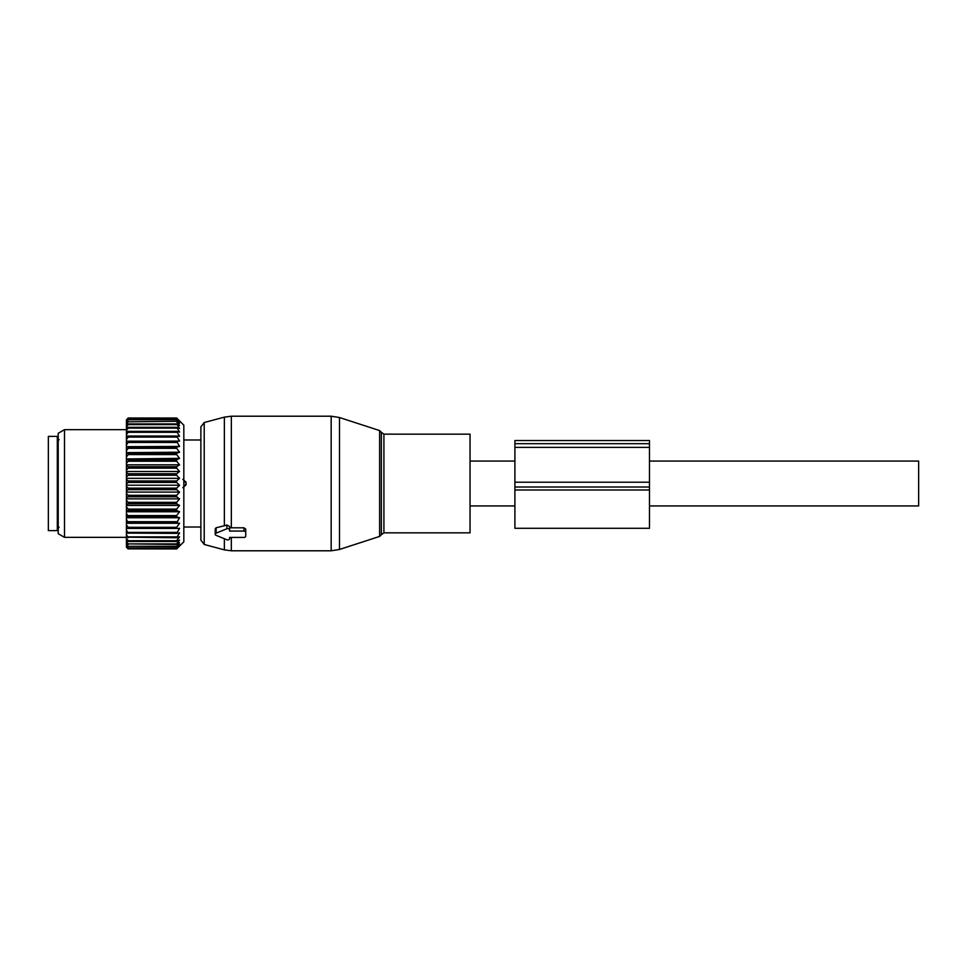 <?xml version="1.0" encoding="UTF-8"?>
<svg xmlns="http://www.w3.org/2000/svg" width="967" height="967" viewBox="0 0 967 967"><rect width="100%" height="100%" fill="white"/><g stroke="black" fill="none" stroke-linecap="round" stroke-linejoin="round"><path stroke-width="1.45" d="M649.486 461.066L918.65 461.066L918.65 505.934L649.486 505.934M470.047 469.611L470.047 532.841L383.911 532.841L383.911 434.159L470.047 434.159L470.047 469.611M204.206 544.469L204.206 422.531L200.882 426.858L200.882 540.142L204.206 544.469L224.368 549.872L231.343 550.791L331.173 550.791L331.173 416.209L339.49 417.526L339.49 549.474L331.173 550.791M204.206 422.531L224.368 417.128L224.368 525.758L216.125 527.764L215.23 528.707L215.23 534.255A1.789 1.269 180 0 0 216.125 535.355L226.894 539.743A1.789 1.269 180 0 0 229.59 538.655L229.59 537.422L229.59 538.655M224.368 525.758L226.894 525.008L229.59 526.447L229.59 531.076L243.938 531.076A1.789 1.269 180 0 1 245.739 532.346L245.739 536.153A1.789 1.269 180 0 1 243.938 537.422L229.59 537.422M224.368 417.128L231.343 416.209L231.343 527.801L229.59 527.764M231.343 527.801L243.938 527.801L245.739 529.142L245.739 532.346L245.739 529.142M216.125 527.764L216.125 533.155A1.789 1.269 180 0 0 215.23 534.255M216.125 533.155L226.894 528.756A1.789 1.269 180 0 1 229.59 529.856L229.59 531.076M229.59 526.447L229.59 529.856M57.319 436.395L57.319 530.605L48.35 530.605L48.35 436.395L57.319 436.395M179.511 421.709L176.647 417.998L183.827 425.178L183.827 541.822L176.647 548.93L128.2 548.857L176.647 548.857L179.572 545.702L176.647 548.229L128.2 547.975L126.411 545.896L126.411 547.189L128.2 548.93M176.647 541.46L176.647 540.734L128.2 540.734L128.2 541.46L176.647 541.46L179.572 540.094L176.647 543.889L128.2 543.889L126.411 541.58L126.411 544.107L128.2 546.319L176.647 546.319L179.572 542.692L176.647 543.889M176.647 547.975L179.572 544.566L176.647 546.319M126.411 546.923L128.2 548.857M126.411 544.107L126.411 545.896M179.511 425.444L176.647 423.945L179.572 428.466L176.647 427.305L179.572 432.068L176.647 431.355L179.572 436.31L176.647 436.032L179.572 441.109L176.647 441.278L179.572 446.44L176.647 447.044L176.647 448.313L179.572 452.205L176.647 453.257L176.647 454.599L179.572 458.358L176.647 459.833L176.647 461.247L179.572 464.813L176.647 466.686L176.647 468.149L179.572 471.497L176.647 473.757L176.647 475.256L179.572 478.327L176.647 480.937L176.647 482.448L179.572 485.229L176.647 488.154L176.647 489.665L179.572 492.094L176.647 495.309L176.647 496.796L179.572 498.863L176.647 502.332L176.647 503.771L179.572 505.439L176.647 509.113L176.647 510.503L179.572 511.761L176.647 515.592L176.647 516.898L179.572 517.732L176.647 522.893L179.572 523.28L126.411 523.28L126.411 541.58M126.411 523.28L126.411 519.267L128.2 522.893L176.647 522.893M179.572 517.732L126.411 517.732L126.411 519.267M126.411 517.732L126.411 513.247L128.2 516.898L176.647 516.898M179.572 511.761L126.411 511.761L126.411 513.247M126.411 511.761L126.411 506.877L128.2 509.113L128.2 510.503L176.647 510.503M179.572 505.439L126.411 505.439L126.411 506.877M126.411 505.439L126.411 500.217L128.2 502.332L128.2 503.771L176.647 503.771M179.572 498.863L126.411 498.863L126.411 500.217M126.411 498.863L126.411 493.351L128.2 495.309L128.2 496.796L176.647 496.796M179.572 492.094L126.411 492.094L126.411 493.351M126.411 492.094L126.411 486.365L128.2 488.154L128.2 489.665L176.647 489.665M179.572 485.229L126.411 485.229L126.411 486.365M126.411 485.229L126.411 479.354L128.2 480.937L128.2 482.448L176.647 482.448M179.572 478.327L126.411 478.327L126.411 479.354M126.411 478.327L126.411 472.38L128.2 473.757L128.2 475.256L176.647 475.256M179.572 471.497L126.411 471.497L126.411 472.38M126.411 471.497L126.411 465.55L128.2 466.686L128.2 468.149L176.647 468.149M179.572 464.813L126.411 464.813L126.411 465.55M126.411 464.813L126.411 458.938L128.2 459.833L128.2 461.247L176.647 461.247M179.572 458.358L126.411 458.938M126.411 458.358L126.411 452.616L128.2 453.257L128.2 454.599L176.647 454.599M179.572 452.205L126.411 452.616M126.411 452.205L126.411 446.669L128.2 447.044L128.2 448.313L176.647 448.313M179.572 446.44L126.411 446.669M126.411 446.44L126.411 441.182L128.2 441.278L128.2 442.451L176.647 442.451M179.572 441.109L126.411 441.182M126.411 441.109L126.411 419.799L128.2 417.998L176.647 418.01L128.2 417.998L126.411 419.847M176.647 428.103L128.2 428.103L126.411 430.52L126.411 429.662L64.499 429.662L64.499 537.338L126.411 537.338M179.572 421.769L176.647 419.424L179.511 423.208M179.572 423.28L176.647 421.31L128.2 421.805L176.647 421.31M179.572 425.516L176.647 421.805M179.572 523.28L176.647 527.305L128.2 527.305L128.2 528.417L176.647 528.417L176.647 527.305M176.647 540.734L179.572 536.818L176.647 537.749L179.572 532.89L176.647 533.385L179.572 528.357L176.647 528.417M126.411 540.626L128.2 541.46M176.647 544.457L128.2 543.889M126.411 543.381L128.2 544.457M176.647 546.73L128.2 546.319M126.411 545.412L128.2 546.73M176.647 548.229L128.2 547.975M126.411 546.681L128.2 548.229M126.411 538.341L128.2 540.734M176.647 537.749L126.411 537.181M126.411 534.449L128.2 537.749M176.647 536.89L128.2 536.89M176.647 533.385L126.411 533.083M126.411 529.928L128.2 533.385M176.647 532.394L128.2 532.394M126.411 528.381L128.2 528.417M126.411 524.851L128.2 527.305M126.411 523.135L128.2 522.893M176.647 521.684L128.2 521.684M126.411 517.405L128.2 516.898M176.647 515.592L128.2 515.592M126.411 511.265L128.2 510.503M176.647 509.113L128.2 509.113M126.411 504.786L128.2 503.771M176.647 502.332L128.2 502.332M126.411 498.053L128.2 496.796M176.647 495.309L128.2 495.309M126.411 491.151L128.2 489.665M176.647 488.154L128.2 488.154M126.411 484.141L128.2 482.448M176.647 480.937L128.2 480.937M126.411 477.13L128.2 475.256M176.647 473.757L128.2 473.757M126.411 470.204L128.2 468.149M176.647 466.686L128.2 466.686M126.411 463.423L128.2 461.247M176.647 459.833L128.2 459.833M126.411 456.895L128.2 454.599M176.647 453.257L128.2 453.257M126.411 450.695L128.2 448.313M176.647 447.044L128.2 447.044M126.411 444.88L128.2 442.451M176.647 441.278L128.2 441.278M176.647 437.084L128.2 437.084L126.411 439.55M126.411 436.202L128.2 436.032L128.2 437.084M176.647 436.032L128.2 436.032M176.647 432.285L128.2 432.285L126.411 434.739M126.411 431.79L128.2 431.355L128.2 432.285M176.647 431.355L128.2 431.355M126.411 428.018L128.2 427.305L128.2 428.103M176.647 427.305L128.2 427.305M176.647 424.598L128.2 424.598L126.411 426.955M126.411 424.912L128.2 423.945L128.2 424.598M176.647 423.945L128.2 423.945M126.411 424.066L128.2 421.805M126.411 422.519L128.2 421.31M176.647 419.763L128.2 419.763L126.411 421.902M126.411 420.863L128.2 419.763M176.647 419.424L128.2 419.424M176.647 418.493L128.2 418.493L126.411 420.488M126.411 419.968L128.2 418.493M176.647 418.324L128.2 418.324M64.499 429.662L58.213 433.289L58.213 533.711L64.499 537.338M186.039 482.158L182.836 479.33L186.039 482.158L186.039 484.842L182.836 487.67L186.039 484.842L183.827 484.842L186.039 484.842L186.039 482.158L183.827 482.158L186.039 482.158M514.903 482.207L514.903 528.296L649.486 528.296L649.486 440.529L514.903 440.529L514.903 482.207L649.486 482.207M383.911 434.159L381.349 432.297L381.349 534.703L383.911 532.841M381.349 432.297L379.62 430.569L379.62 536.431L339.49 549.474M224.368 538.716L224.368 549.872M231.343 537.422L231.343 550.791M226.894 525.008L226.894 528.756M243.938 527.801L243.938 531.076M514.903 487.005L649.486 487.005M514.903 490.003L649.486 490.003M514.903 443.684L649.486 443.684M514.903 447.37L649.486 447.37M470.047 505.934L514.903 505.934M470.047 461.066L514.903 461.066M381.349 534.703L379.62 536.431M379.62 430.569L339.49 417.526M231.343 416.209L331.173 416.209M59.12 527.245L57.319 529.034M59.12 439.755L57.319 437.966M183.827 439.985L200.882 439.985L183.827 439.985M183.827 527.015L200.882 527.015L183.827 527.015"/></g></svg>
